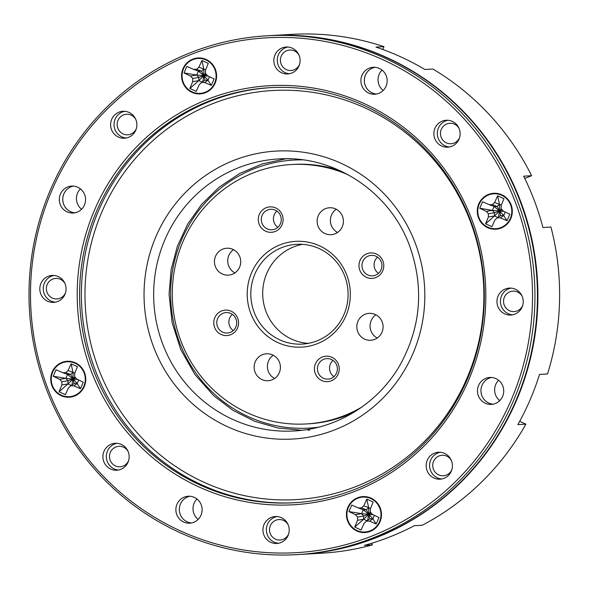 <?xml version="1.0" encoding="UTF-8"?>
<svg xmlns="http://www.w3.org/2000/svg" width="589" height="589" viewBox="0 0 589 589"><rect width="100%" height="100%" fill="white"/><g stroke="black" fill="none" stroke-linecap="round" stroke-linejoin="round"><path stroke-width="0.88" d="M191.491 522.958A13.495 13.135 86.7 0 1 189.945 496.255A13.495 13.135 -93.3 0 0 191.491 522.958M493.096 404.179A13.495 13.135 86.7 0 1 491.55 377.475A13.495 13.135 -93.3 0 0 493.096 404.179M365.445 75.075A13.495 13.135 86.7 0 1 374.972 67.315A13.495 13.135 -93.3 0 0 376.518 94.026A13.495 13.135 86.7 0 1 365.445 75.075M70.54 211.672A13.495 13.135 86.7 0 1 73.367 186.102A13.495 13.135 -93.3 0 0 74.913 212.806A13.495 13.135 86.7 0 1 70.54 211.672M441.772 478.975A13.495 13.135 86.7 0 1 440.233 452.264M278.545 543.257A13.495 13.135 86.7 0 1 277.007 516.546M512.585 314.828A13.495 13.135 86.7 0 1 511.038 288.117M449.488 146.97A13.495 13.135 86.7 0 1 447.949 120.259M289.457 73.735A13.495 13.135 86.7 0 1 287.911 47.024M126.23 138.017A13.495 13.135 86.7 0 1 124.684 111.306M55.425 302.164A13.495 13.135 86.7 0 1 53.879 275.453M118.514 470.022A13.495 13.135 86.7 0 1 116.975 443.311M201.018 515.206A13.495 13.135 86.7 0 1 175.89 510.464A13.495 13.135 86.7 0 1 188.23 496.24A13.495 13.135 86.7 0 1 201.018 515.206M495.923 378.609A13.495 13.135 86.7 0 1 491.388 404.4A13.495 13.135 86.7 0 1 477.495 391.685A13.495 13.135 86.7 0 1 495.923 378.609M362.014 75.274A13.495 13.135 86.7 0 1 387.142 80.016A13.495 13.135 86.7 0 1 374.81 94.24A13.495 13.135 86.7 0 1 362.014 75.274M67.109 211.871A13.495 13.135 86.7 0 1 71.644 186.08A13.495 13.135 86.7 0 1 85.538 198.795A13.495 13.135 86.7 0 1 67.109 211.871M451.542 460.892A13.495 13.135 86.7 0 1 440.071 479.188A13.495 13.135 86.7 0 1 426.178 466.473A13.495 13.135 86.7 0 1 451.542 460.892M288.073 535.497A13.495 13.135 86.7 0 1 262.952 530.755A13.495 13.135 86.7 0 1 275.284 516.531A13.495 13.135 86.7 0 1 288.073 535.497M515.412 289.251A13.495 13.135 86.7 0 1 510.877 315.041A13.495 13.135 86.7 0 1 496.983 302.326A13.495 13.135 86.7 0 1 515.412 289.251M442.265 121.113A13.495 13.135 86.7 0 1 460.112 132.959A13.495 13.135 86.7 0 1 434.167 136.538A13.495 13.135 86.7 0 1 442.265 121.113M274.96 54.983A13.495 13.135 86.7 0 1 300.081 59.725A13.495 13.135 86.7 0 1 287.749 73.949A13.495 13.135 86.7 0 1 274.96 54.983M111.49 129.587A13.495 13.135 86.7 0 1 122.968 111.292A13.495 13.135 86.7 0 1 136.854 124.007A13.495 13.135 86.7 0 1 111.49 129.587M47.621 301.229A13.495 13.135 86.7 0 1 52.163 275.438A13.495 13.135 86.7 0 1 66.049 288.154A13.495 13.135 86.7 0 1 47.621 301.229M120.767 469.359A13.495 13.135 86.7 0 1 102.92 457.52A13.495 13.135 86.7 0 1 128.866 453.935A13.495 13.135 86.7 0 1 120.767 469.359M515.655 203.028A257.849 251.002 -93.3 0 0 86.068 132.827A257.849 251.002 -93.3 0 0 242.823 549.861A257.849 251.002 -93.3 0 0 515.655 203.028M472.098 220.183A209.883 204.302 86.7 0 1 250.023 502.491A209.883 204.302 86.7 0 1 122.431 163.043A209.883 204.302 86.7 0 1 472.098 220.183M347.613 520.985A17.987 17.508 -93.3 0 0 364.989 532.515A17.987 17.508 -93.3 0 0 381.436 513.542A17.987 17.508 -93.3 0 0 362.912 496.593A17.987 17.508 -93.3 0 0 347.613 520.985M51.913 385.662A17.987 17.508 -93.3 0 0 69.288 397.192A17.987 17.508 -93.3 0 0 85.729 378.219A17.987 17.508 -93.3 0 0 67.212 361.271A17.987 17.508 -93.3 0 0 51.913 385.662M182.745 82.357A17.987 17.508 -93.3 0 0 200.12 93.887A17.987 17.508 -93.3 0 0 216.568 74.913A17.987 17.508 -93.3 0 0 198.044 57.965A17.987 17.508 -93.3 0 0 182.745 82.357M478.445 217.68A17.987 17.508 -93.3 0 0 495.82 229.209A17.987 17.508 -93.3 0 0 512.268 210.236A17.987 17.508 -93.3 0 0 493.744 193.288A17.987 17.508 -93.3 0 0 478.445 217.68M470.736 220.875A207.88 202.358 -93.3 0 0 269.99 87.68A207.88 202.358 -93.3 0 0 79.957 306.884A207.88 202.358 -93.3 0 0 293.963 502.748A207.88 202.358 -93.3 0 0 470.736 220.875M296.959 554.632L299.47 554.485A259.852 252.946 -93.3 0 0 520.44 202.145A259.852 252.946 -93.3 0 0 269.504 35.649L266.994 35.796A259.852 252.946 86.7 0 1 517.93 202.285A259.852 252.946 86.7 0 1 296.959 554.632A259.852 252.946 86.7 0 1 29.45 309.799A259.852 252.946 86.7 0 1 266.994 35.796M356.117 530.056A17.987 17.508 -93.3 0 0 365.445 532.478M363.369 496.571A17.987 17.508 -93.3 0 0 354.387 500.054M60.417 394.733A17.987 17.508 -93.3 0 0 69.745 397.155M67.669 361.248A17.987 17.508 -93.3 0 0 58.679 364.731M191.248 91.428A17.987 17.508 -93.3 0 0 200.577 93.857M198.5 57.943A17.987 17.508 -93.3 0 0 189.518 61.433M486.948 226.75A17.987 17.508 -93.3 0 0 496.277 229.18M494.2 193.266A17.987 17.508 -93.3 0 0 485.218 196.755M510.663 204.994A17.493 17.022 -93.3 0 0 493.773 193.788A17.493 17.022 -93.3 0 0 477.789 212.231A17.493 17.022 -93.3 0 0 495.791 228.709A17.493 17.022 -93.3 0 0 510.663 204.994M488.384 216.966L485.579 223.783L491.918 226.684L494.951 219.977L497.263 217.834L500.37 217.842L507.019 220.742L509.824 214.234L503.278 211.105L501.187 208.727L501.18 205.532L503.985 198.714L497.646 195.813L494.613 202.528L492.308 204.663L489.194 204.655L482.553 201.755L479.748 208.263L486.293 211.399L488.377 213.77L488.384 216.966L494.502 215.942L485.579 223.783M497.815 217.459L494.502 215.942L494.495 212.747L492.411 210.369L494.083 206.481L497.197 206.489L499.501 204.346L501.327 205.186M488.377 213.77L494.495 212.747L499.671 210.965L494.502 215.942M486.293 211.399L492.411 210.369L499.671 210.965L494.083 206.481L489.194 204.655M479.748 208.263L492.411 210.369M492.308 204.663L497.197 206.489L499.671 210.965L499.501 204.346L494.613 202.528M497.646 195.813L499.501 204.346M505.222 212.033L503.705 215.537L507.019 220.742M500.37 217.842L503.705 215.537L500.598 215.537L499.671 210.965L501.268 208.815M497.263 217.834L500.598 215.537M502.145 209.817L499.671 210.965L504.11 211.503M503.705 215.537L499.671 210.965L498.427 217.039M52.369 385.486A17.493 17.022 -93.3 0 0 69.259 396.691A17.493 17.022 -93.3 0 0 85.25 378.248A17.493 17.022 -93.3 0 0 67.242 361.771A17.493 17.022 -93.3 0 0 52.369 385.486M74.648 373.514L77.453 366.697L71.114 363.796L68.081 370.503L65.777 372.638L62.662 372.638L56.014 369.737L53.216 376.238L59.754 379.375L61.845 381.753L61.852 384.948L59.047 391.766L65.386 394.667L68.42 387.952L70.724 385.817L73.839 385.817L80.479 388.718L83.285 382.217L76.747 379.08L74.656 376.702L74.648 373.514M78.69 380.015L77.174 383.52L80.479 388.718M73.839 385.817L77.174 383.52L74.067 383.52L73.139 378.948L75.613 377.792M70.724 385.817L74.067 383.52M71.284 385.434L67.971 383.918L59.047 391.766M61.852 384.948L67.971 383.918L67.963 380.722L65.872 378.352L67.551 374.464L70.665 374.464L72.97 372.329L74.796 373.161M61.845 381.753L67.963 380.722L73.139 378.948L74.737 376.791M59.754 379.375L65.872 378.352L77.579 379.478M53.216 376.238L65.872 378.352M62.662 372.638L67.551 374.464L73.139 378.948L77.174 383.52M65.777 372.638L70.665 374.464L73.139 378.948L71.887 385.015M68.081 370.503L72.97 372.329L73.139 378.948L67.971 383.918M71.114 363.796L72.97 372.329M192.942 59.592A17.493 17.022 -93.3 0 0 182.443 79.589A17.493 17.022 -93.3 0 0 200.091 93.386A17.493 17.022 -93.3 0 0 216.082 74.943A17.493 17.022 -93.3 0 0 198.073 58.466A17.493 17.022 -93.3 0 0 192.942 59.592M204.67 82.519L211.318 85.42L214.124 78.911L207.578 75.782L205.487 73.404L205.48 70.209L208.285 63.391L201.946 60.49L198.913 67.205L196.608 69.34L193.494 69.333L186.853 66.432L184.048 72.94L190.586 76.077L192.677 78.447L192.684 81.643L189.879 88.46L196.218 91.361L199.251 84.654L201.556 82.512L204.67 82.519L208.005 80.214L211.318 85.42M208.005 80.214L204.898 80.214L203.971 75.642L208.005 80.214L209.522 76.71M201.556 82.512L204.898 80.214M202.115 82.136L198.802 80.619L189.879 88.46M192.684 81.643L198.802 80.619L198.795 77.424L196.711 75.046L198.383 71.159L201.497 71.166L203.801 69.023L205.627 69.863M192.677 78.447L198.795 77.424L203.971 75.642L202.719 81.716M190.586 76.077L196.711 75.046L203.971 75.642L198.802 80.619M184.048 72.94L196.711 75.046M193.494 69.333L198.383 71.159L203.971 75.642L201.497 71.166L196.608 69.34M198.913 67.205L203.801 69.023L203.971 75.642L205.568 73.492M201.946 60.49L203.801 69.023M206.444 74.494L203.971 75.642L208.41 76.18M370.091 530.88A17.493 17.022 -93.3 0 0 380.59 510.891A17.493 17.022 -93.3 0 0 362.942 497.094A17.493 17.022 -93.3 0 0 346.958 515.537A17.493 17.022 -93.3 0 0 364.959 532.014A17.493 17.022 -93.3 0 0 370.091 530.88M358.362 507.961L351.721 505.06L348.916 511.561L355.454 514.698L357.545 517.076L357.552 520.271L354.747 527.089L361.086 529.99L364.12 523.275L366.424 521.14L369.539 521.14L376.187 524.041L378.992 517.54L372.447 514.403L370.356 512.025L370.348 508.837L373.154 502.019L366.814 499.119L363.781 505.826L361.477 507.961L358.362 507.961L363.251 509.787L366.365 509.787L368.67 507.652L370.496 508.484M361.477 507.961L366.365 509.787L368.839 514.271L363.251 509.787L361.58 513.674L368.839 514.271L368.67 507.652L363.781 505.826M366.814 499.119L368.67 507.652M374.39 515.338L372.874 518.843L376.187 524.041M369.539 521.14L372.874 518.843L369.767 518.843L368.839 514.271L370.437 512.113M366.424 521.14L369.767 518.843M366.984 520.757L363.671 519.24L354.747 527.089M357.552 520.271L363.671 519.24L363.663 516.045L361.58 513.674L355.454 514.698M357.545 517.076L363.663 516.045L371.313 513.115M348.916 511.561L361.58 513.674M373.279 514.801L368.839 514.271L372.874 518.843M367.588 520.337L368.839 514.271L363.671 519.24M274.577 378.491A13.495 13.135 86.7 0 1 273.23 355.248M234.886 272.906A13.495 13.135 86.7 0 1 233.546 249.662M377.247 338.057A13.495 13.135 86.7 0 1 375.907 314.813M337.563 232.471A13.495 13.135 86.7 0 1 336.223 209.228M361.882 407.028A129.926 126.473 86.7 0 1 306.265 423.955A129.926 126.473 86.7 0 1 172.511 301.539A129.926 126.473 86.7 0 1 291.283 164.53A129.926 126.473 86.7 0 1 348.489 174.948M346.869 275.299A52.973 51.56 86.7 0 1 290.819 346.546A52.973 51.56 86.7 0 1 258.623 260.875A52.973 51.56 86.7 0 1 346.869 275.299M282.278 215.029A12.744 12.406 86.7 0 1 268.798 232.169A12.744 12.406 86.7 0 1 261.052 211.554A12.744 12.406 86.7 0 1 282.278 215.029M382.946 261.096A12.744 12.406 86.7 0 1 369.458 278.236A12.744 12.406 86.7 0 1 361.712 257.621A12.744 12.406 86.7 0 1 382.946 261.096M338.403 364.348A12.744 12.406 86.7 0 1 324.922 381.488A12.744 12.406 86.7 0 1 317.176 360.873A12.744 12.406 86.7 0 1 338.403 364.348M237.742 318.281A12.744 12.406 86.7 0 1 224.254 335.421A12.744 12.406 86.7 0 1 216.509 314.806A12.744 12.406 86.7 0 1 237.742 318.281M279.532 362.426A13.495 13.135 86.7 0 1 268.054 380.722A13.495 13.135 86.7 0 1 254.168 368.007A13.495 13.135 86.7 0 1 279.532 362.426M232.324 274.268A13.495 13.135 86.7 0 1 214.477 262.429A13.495 13.135 86.7 0 1 240.422 258.843A13.495 13.135 86.7 0 1 232.324 274.268M365.217 314.217A13.495 13.135 86.7 0 1 383.064 326.063A13.495 13.135 86.7 0 1 357.118 329.641A13.495 13.135 86.7 0 1 365.217 314.217M318.016 226.058A13.495 13.135 86.7 0 1 329.487 207.762A13.495 13.135 86.7 0 1 343.38 220.477A13.495 13.135 86.7 0 1 318.016 226.058M353.746 412.381A129.926 126.473 86.7 0 1 308.548 423.822L306.265 423.955M291.283 164.53L293.565 164.397A129.926 126.473 86.7 0 1 339.779 170.56M308.261 343.372A49.969 48.644 86.7 0 1 262.775 296.319A49.969 48.644 86.7 0 1 302.54 244.347M344.83 276.329A49.969 48.644 -93.3 0 0 296.576 244.317A49.969 48.644 -93.3 0 0 250.892 297.011A49.969 48.644 -93.3 0 0 302.341 344.094A49.969 48.644 -93.3 0 0 344.83 276.329M277.802 227.317A10.241 9.969 86.7 0 1 276.867 211.083M280.585 215.883A10.241 9.969 -93.3 0 0 261.325 220.124A10.241 9.969 -93.3 0 0 271.868 229.776A10.241 9.969 -93.3 0 0 280.585 215.883M233.266 330.569A10.241 9.969 86.7 0 1 232.331 314.335M236.042 319.135A10.241 9.969 -93.3 0 0 216.789 323.376A10.241 9.969 -93.3 0 0 227.332 333.028A10.241 9.969 -93.3 0 0 236.042 319.135M333.926 376.636A10.241 9.969 86.7 0 1 332.991 360.402M336.709 365.209A10.241 9.969 -93.3 0 0 317.449 369.443A10.241 9.969 -93.3 0 0 327.992 379.095A10.241 9.969 -93.3 0 0 336.709 365.209M378.469 273.384A10.241 9.969 86.7 0 1 377.527 257.15M381.245 261.95A10.241 9.969 -93.3 0 0 361.985 266.191A10.241 9.969 -93.3 0 0 372.535 275.843A10.241 9.969 -93.3 0 0 381.245 261.95M524.755 178.43L531.639 175.721L523.643 176.177A259.852 252.946 86.7 0 1 542.933 227.509L550.929 227.045A259.852 252.946 -93.3 0 1 547.52 373.963L539.517 374.427A259.852 252.946 86.7 0 1 517.871 424.617L525.867 424.161L519.682 421.326M382.747 49.461L383.969 46.634L375.966 47.098A259.852 252.946 86.7 0 1 424.905 69.495L432.9 69.031A259.852 252.946 -93.3 0 1 531.639 175.721M382.011 70.084A13.495 13.135 -93.3 0 0 383.189 90.47M80.406 188.863A13.495 13.135 -93.3 0 0 81.584 209.25M196.984 499.016A13.495 13.135 -93.3 0 0 198.162 519.41M498.589 380.236A13.495 13.135 -93.3 0 0 499.766 400.623M525.867 424.161A259.852 252.946 -93.3 0 1 422.306 525.241L414.303 525.705A259.852 252.946 86.7 0 1 364.392 545.362L372.388 544.899L371.762 543.227M299.698 554.477A259.852 252.946 -93.3 0 0 299.926 554.463L321.638 553.204A259.852 252.946 -93.3 0 0 372.388 544.899M383.969 46.634A259.852 252.946 -93.3 0 0 291.673 34.368L269.961 35.62A259.852 252.946 -93.3 0 0 269.733 35.634M288.131 524.718A10.241 9.969 -93.3 0 0 270.189 533.465A10.241 9.969 -93.3 0 0 288.662 533.855M128.1 451.483A10.241 9.969 -93.3 0 0 110.158 460.23A10.241 9.969 -93.3 0 0 128.63 460.62M299.043 55.197A10.241 9.969 -93.3 0 0 281.1 63.943A10.241 9.969 -93.3 0 0 299.573 64.334M459.074 128.431A10.241 9.969 -93.3 0 0 441.132 137.178A10.241 9.969 -93.3 0 0 459.604 137.568M522.163 296.289A10.241 9.969 -93.3 0 0 504.221 305.036A10.241 9.969 -93.3 0 0 522.693 305.426M299.926 554.463A259.852 252.946 -93.3 0 0 537.47 280.46A259.852 252.946 -93.3 0 0 269.961 35.62M451.358 460.436A10.241 9.969 -93.3 0 0 433.416 469.183A10.241 9.969 -93.3 0 0 451.888 469.573M135.816 119.479A10.241 9.969 -93.3 0 0 117.866 128.225A10.241 9.969 -93.3 0 0 136.346 128.616M65.011 283.626A10.241 9.969 -93.3 0 0 47.061 292.372A10.241 9.969 -93.3 0 0 65.534 292.762M415.392 243.5A144.217 140.381 86.7 0 1 262.797 437.48A144.217 140.381 86.7 0 1 175.124 204.228A144.217 140.381 86.7 0 1 415.392 243.5M470.478 221.803A204.884 199.435 86.7 0 1 253.69 497.388A204.884 199.435 86.7 0 1 129.138 166.017A204.884 199.435 86.7 0 1 470.478 221.803M278.413 158.971C334.338 154.878 390.22 191.911 409.738 246.202C424.227 287.461 420.973 327.101 399.968 365.136C378.131 403.347 337.136 428.807 294.117 430.964A136.221 132.599 86.7 0 1 153.884 302.613A136.221 132.599 86.7 0 1 278.413 158.971A136.221 132.599 86.7 0 1 291.842 158.89M294.846 502.697A207.88 202.358 86.7 0 1 81.731 306.781A207.88 202.358 86.7 0 1 270.874 87.628M318.34 427.224A134.233 130.662 86.7 0 1 170.839 301.627A134.233 130.662 86.7 0 1 302.901 159.891M495.68 193.678L493.773 193.788M497.698 228.598L495.791 228.709M69.141 361.661L67.242 361.771M71.159 396.581L69.259 396.691M199.973 58.355L198.073 58.466M201.99 93.276L200.091 93.386M364.849 496.983L362.942 497.094M366.859 531.904L364.959 532.014M309.6 430.073L307.988 430.161M301.759 430.294L277.787 427.975L254.603 421.253L232.972 410.349L213.601 395.617L194.856 374.435L180.808 349.719L172.084 322.558L169.065 294.139L171.119 269.791L177.377 246.224L187.641 224.195L201.585 204.412L219.226 187.14L239.664 173.49L262.201 163.919L286.077 158.758"/></g></svg>
